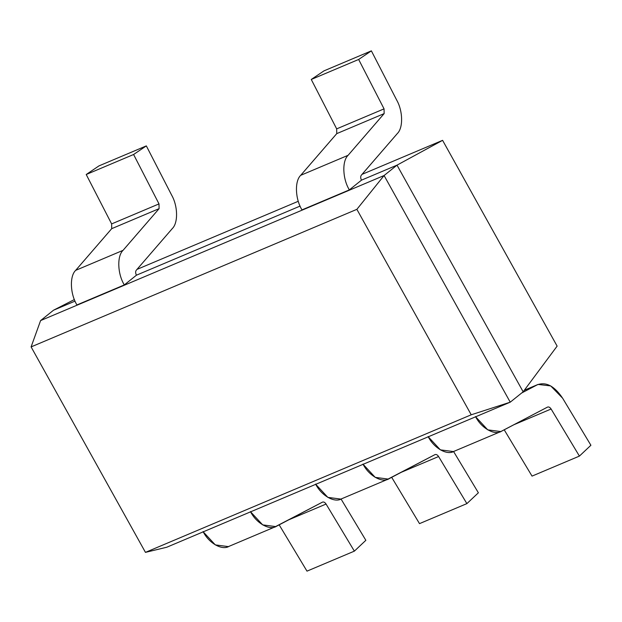 <?xml version="1.0" encoding="UTF-8"?>
<svg xmlns="http://www.w3.org/2000/svg" width="622" height="622" viewBox="0 0 622 622"><rect width="100%" height="100%" fill="white"/><g stroke="black" fill="none" stroke-linecap="round" stroke-linejoin="round"><path stroke-width="0.93" d="M397.015 165.149L361.483 180.155L349.354 189.889L301.981 209.894C295.193 198.931 294.533 181.088 300.706 175.318L336.759 133.621L336.673 128.871L311.264 79.468L323.992 70.861L311.264 79.468L358.645 59.463L384.054 108.866L384.139 113.616L348.079 155.313C341.913 161.075 342.574 178.918 349.354 189.889L361.483 180.155L397.015 165.149L384.085 175.528L397.015 165.149L523.164 391.798L510.234 402.177L166.743 547.243L145.455 552.367L31.1 346.905L40.593 320.587L384.085 175.528L510.234 402.177L523.164 391.798L397.015 165.149L442.592 140.339L397.015 165.149M300.084 206.084L136.436 275.196L124.314 284.923L76.934 304.935C70.146 293.965 69.493 276.121 75.659 270.36L111.711 228.663L111.633 223.912L86.217 174.51L98.945 165.903L86.217 174.51L133.598 154.497L159.007 203.899L159.092 208.658L123.039 250.347C116.866 256.116 117.527 273.96 124.314 284.923L136.436 275.196L300.084 206.084M75.037 301.118L53.523 310.207L40.593 320.587L53.523 310.207L74.383 299.555L53.523 310.207L75.037 301.118M166.743 547.243L510.234 402.177L471.227 414.788L145.455 552.367L166.743 547.243M510.234 402.177L384.085 175.528L356.873 209.334L471.227 414.788L510.234 402.177M384.085 175.528L40.593 320.587L31.1 346.905L356.873 209.334L384.085 175.528M31.1 346.905L145.455 552.367L471.227 414.788L356.873 209.334L31.1 346.905M557.125 346.12L523.164 391.798L557.125 346.12L442.592 140.339L362.043 174.354L442.592 140.339L557.125 346.12M298.28 201.279L136.995 269.396L298.28 201.279M306.988 571.144L279.169 524.851L306.988 571.144L354.369 551.139L365.853 540.308L341.05 499.031L365.853 540.308L354.369 551.139L306.988 571.144M229.199 546.217C222.404 550.859 208.93 543.309 203.083 531.585M250.464 511.579C256.303 523.296 269.785 530.854 276.58 526.212L322.445 502.148C323.697 501.674 324.902 502.312 326.068 504.053L354.369 551.139L326.068 504.053L288.865 519.767L326.068 504.053C324.902 502.312 323.697 501.674 322.445 502.148L274.893 526.927L276.58 526.212L275.748 526.601L262.694 524.882L250.604 511.828M203.223 531.833L215.313 544.895L228.375 546.614L275.748 526.601M419.508 523.631L391.689 477.331L419.508 523.631L466.889 503.618L478.38 492.787L453.57 451.51L478.38 492.787L466.889 503.618L419.508 523.631M341.727 498.696C334.931 503.338 321.45 495.788 315.611 484.064M362.984 464.059C368.83 475.783 382.305 483.333 389.1 478.691L434.965 454.628C436.216 454.161 437.429 454.791 438.596 456.532L466.889 503.618L438.596 456.532L401.392 472.246L438.596 456.532C437.429 454.791 436.216 454.161 434.965 454.628L387.413 479.406L389.1 478.691L388.276 479.088L375.214 477.369L363.124 464.307M315.751 484.313L327.841 497.375L340.895 499.093L388.276 479.088M475.511 416.538C481.35 428.263 494.832 435.812 501.627 431.17L547.492 407.107C548.744 406.64 549.949 407.278 551.115 409.012L579.409 456.097L590.9 445.266L562.607 398.181C554.435 386.005 545.976 381.558 537.229 384.831L521.695 392.98L537.229 384.831L524.284 390.297L538.061 384.435L550.711 385.92L562.607 398.181L590.9 445.266L579.409 456.097L532.035 476.11L504.217 429.81L532.035 476.11L579.409 456.097L551.115 409.012C549.949 407.278 548.744 406.64 547.492 407.107L500.796 431.567L487.741 429.849L475.651 416.787M454.247 451.183C447.451 455.825 433.977 448.268 428.13 436.543M428.27 436.792L440.36 449.854L453.415 451.572L500.796 431.567M499.933 431.886L501.627 431.17L499.933 431.886M513.912 424.725L551.115 409.012L513.912 424.725M136.436 275.196C135.448 273.175 135.386 271.526 136.249 270.251L172.31 228.562C178.219 222.917 177.931 206.201 171.734 195.292L146.325 145.89L133.598 154.497L146.325 145.89L98.945 165.903L146.325 145.89L171.734 195.292C177.931 206.201 178.219 222.917 172.31 228.562L136.249 270.251C135.386 271.526 135.448 273.175 136.436 275.196M159.007 203.899L133.598 154.497L86.217 174.51L111.633 223.912L159.007 203.899L111.633 223.912L111.711 228.663L159.092 208.658L159.007 203.899M123.039 250.347L159.092 208.658L111.711 228.663L75.659 270.36L123.039 250.347L75.659 270.36C69.493 276.121 70.146 293.965 76.934 304.935L124.314 284.923C117.527 273.96 116.866 256.116 123.039 250.347M361.483 180.155C360.496 178.133 360.433 176.493 361.296 175.217L397.349 133.52C403.258 127.883 402.97 111.159 396.782 100.259L371.373 50.856L358.645 59.463L371.373 50.856L323.992 70.861L371.373 50.856L396.782 100.259C402.97 111.159 403.258 127.883 397.349 133.52L361.296 175.217C360.433 176.493 360.496 178.133 361.483 180.155M311.264 79.468L336.673 128.871L384.054 108.866L358.645 59.463L311.264 79.468M336.673 128.871L336.759 133.621L384.139 113.616L384.054 108.866L336.673 128.871M336.759 133.621L300.706 175.318L348.079 155.313L384.139 113.616L336.759 133.621M300.706 175.318C294.533 181.088 295.193 198.931 301.981 209.894L349.354 189.889C342.574 178.918 341.913 161.075 348.079 155.313L300.706 175.318M524.33 390.235L538.061 384.435"/></g></svg>

